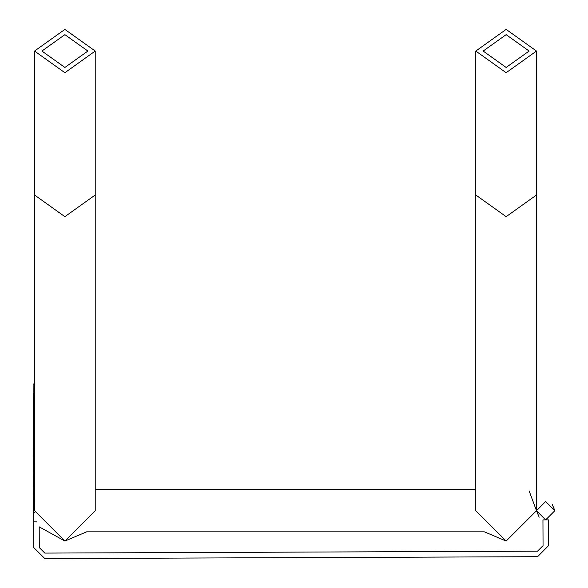 <?xml version="1.0" encoding="UTF-8"?>
<svg xmlns="http://www.w3.org/2000/svg" width="588" height="588" viewBox="0 0 588 588"><rect width="100%" height="100%" fill="white"/><g stroke="black" fill="none" stroke-linecap="round" stroke-linejoin="round"><path stroke-width="0.88" d="M548.567 545.62L537.579 556.696L548.567 545.62L548.464 519.88L542.952 519.902L543.047 545.642L537.557 551.176L44.82 553.087L39.286 547.59L39.205 526.848L64.886 541.034L86.642 531.839L484.387 531.839L506.143 541.034L536.476 510.7L529.126 490.899M539.181 517.205L536.476 510.729L506.143 541.034L475.802 510.7L475.802 195.01L506.143 216.663L536.476 195.01L536.476 510.7L545.671 501.505L554.866 510.7L545.671 519.888L536.476 510.7L545.635 501.505M506.143 29.4L536.476 51.053L506.143 72.714L475.802 51.053L506.143 29.4M506.143 67.458L529.126 51.053L506.143 34.648L483.16 51.053L506.143 67.458M95.219 510.7L64.886 541.034L34.552 510.7L34.552 195.01L64.886 216.663L95.219 195.01L95.219 510.7M64.886 29.4L95.219 51.053L64.886 72.714L34.552 51.053L64.886 29.4M64.886 67.458L87.869 51.053L64.886 34.648L41.902 51.053L64.886 67.458M475.802 489.554L95.219 489.554M33.766 547.612L44.842 558.6L33.766 547.612L33.67 521.872L36.676 521.857M34.552 383.971L33.134 383.979L33.67 521.872M537.579 556.696L44.842 558.6M552.161 504.188L554.866 510.663L545.708 519.888M34.552 393.166L33.171 393.174M33.634 512.677L34.611 512.677M536.476 51.053L536.476 195.01M475.802 51.053L475.802 195.01M95.219 51.053L95.219 195.01M34.552 51.053L34.552 195.01"/></g></svg>
